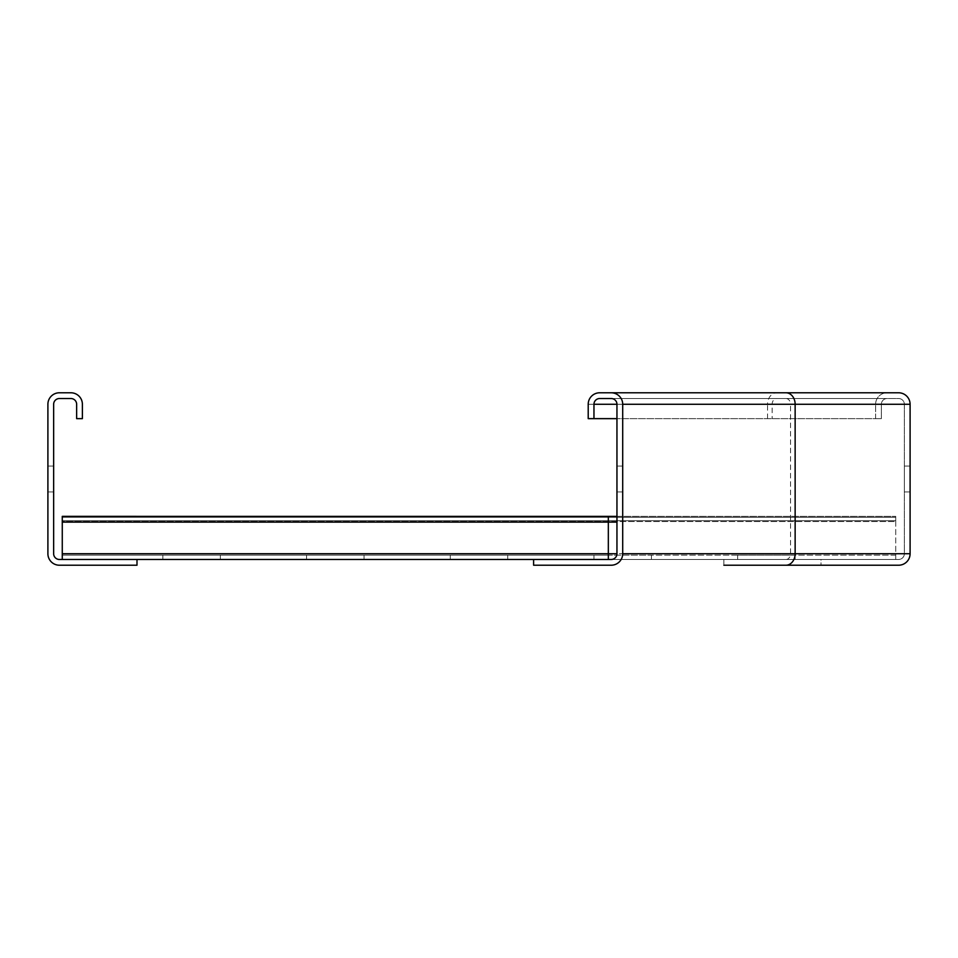 <?xml version="1.0" encoding="UTF-8"?>
<svg xmlns="http://www.w3.org/2000/svg" width="958" height="958" viewBox="0 0 958 958"><rect width="100%" height="100%" fill="white"/><g stroke="black" fill="none" stroke-linecap="round" stroke-linejoin="round"><path stroke-width="0.72" stroke-dasharray="4.79 3.59" d="M910.1 466.067L904.352 466.067L904.352 491.933L904.352 466.067L904.352 491.933L904.352 466.067L910.1 466.067L910.1 491.933L910.1 466.067L904.352 466.067L910.1 466.067L910.1 491.933L904.352 491.933L910.1 491.933L910.1 466.067M910.1 491.933L904.352 491.933L910.1 491.933M910.1 553.724A11.496 11.496 0 0 1 898.604 565.22L821.006 565.22L821.006 559.472L898.604 559.472A5.748 5.748 0 0 0 904.352 553.724L904.352 404.276A5.748 5.748 0 0 0 898.604 398.528L887.108 398.528A5.748 5.748 0 0 0 881.36 404.276L881.36 418.646L875.612 418.646L875.612 404.276A11.496 11.496 0 0 1 887.108 392.78L898.604 392.78A11.496 11.496 0 0 1 910.1 404.276L910.1 553.724M875.612 418.646L875.612 404.276A11.496 11.496 0 0 1 887.108 392.78L599.708 392.78A11.496 11.496 0 0 0 588.212 404.276L588.212 418.646L875.612 418.646M593.96 418.646L593.96 404.276A5.748 5.748 0 0 1 599.708 398.528L887.108 398.528A5.748 5.748 0 0 0 881.36 404.276L881.36 418.646L616.952 418.646M785.943 559.472A5.748 4.598 -90 0 0 790.542 553.724L790.542 404.276L616.952 404.276L616.952 553.724A5.748 5.748 0 0 1 611.204 559.472L898.604 559.472A5.748 5.748 0 0 0 904.352 553.724L904.352 404.276A5.748 5.748 0 0 0 898.604 398.528L611.204 398.528A5.748 5.748 0 0 1 616.952 404.276L772.148 404.276L772.148 418.646M723.865 559.472L723.865 565.22L821.006 565.22L821.006 559.472L533.606 559.472L608.33 559.472L608.33 555.161L62.27 555.161L62.27 559.472L136.994 559.472L59.396 559.472A5.748 5.748 0 0 1 53.648 553.724L53.648 404.276A5.748 5.748 0 0 1 59.396 398.528L70.892 398.528A5.748 5.748 0 0 1 76.64 404.276L76.64 418.646L82.388 418.646L82.388 404.276A11.496 11.496 0 0 0 70.892 392.78L59.396 392.78A11.496 11.496 0 0 0 47.9 404.276L47.9 553.724A11.496 11.496 0 0 0 59.396 565.22L136.994 565.22L136.994 559.472M533.606 559.472L533.606 565.22L611.204 565.22A11.496 11.496 0 0 0 622.7 553.724L622.7 404.276A11.496 11.496 0 0 0 611.204 392.78M616.952 466.067L616.952 491.933L616.952 466.067L616.952 491.933L616.952 466.067L622.7 466.067L622.7 491.933L622.7 466.067L616.952 466.067L622.7 466.067L622.7 491.933L616.952 491.933L622.7 491.933L622.7 466.067L616.952 466.067M622.7 491.933L616.952 491.933L622.7 491.933M47.9 466.067L53.648 466.067L53.648 491.933L53.648 466.067L53.648 491.933L53.648 466.067L53.648 491.933L53.648 466.067L53.648 491.933L53.648 466.067L47.9 466.067L47.9 491.933L53.648 491.933L47.9 491.933L47.9 466.067L53.648 466.067L47.9 466.067L47.9 491.933L53.648 491.933L47.9 491.933L47.9 466.067L53.648 466.067L47.9 466.067L47.9 491.933L47.9 466.067L53.648 466.067L47.9 466.067L47.9 491.933L53.648 491.933L47.9 491.933L47.9 466.067M47.9 491.933L53.648 491.933L47.9 491.933M364.04 559.472L306.56 559.472L306.56 555.161L364.04 555.161L306.56 555.161L364.04 555.161L306.56 555.161L306.56 559.472L364.04 559.472L364.04 555.161L364.04 559.472L306.56 559.472L306.56 555.161L306.56 559.472L364.04 559.472L364.04 555.161L364.04 559.472M507.74 559.472L450.26 559.472L450.26 555.161L507.74 555.161L450.26 555.161L507.74 555.161L450.26 555.161L450.26 559.472L507.74 559.472L507.74 555.161L507.74 559.472L450.26 559.472L450.26 555.161L450.26 559.472L507.74 559.472L507.74 555.161L507.74 559.472M220.34 559.472L162.86 559.472L162.86 555.161L220.34 555.161L162.86 555.161L220.34 555.161L162.86 555.161L162.86 559.472L220.34 559.472L220.34 555.161L220.34 559.472L162.86 559.472L162.86 555.161L162.86 559.472L220.34 559.472L220.34 555.161L220.34 559.472M62.27 516.386L895.73 516.386L62.27 516.362L62.27 517.272L895.73 517.272L895.73 521.571L895.73 516.362L895.73 517.272L62.27 517.272L608.33 517.272L608.33 516.386L608.33 521.571L62.27 521.571L62.27 516.386L62.27 521.571L608.33 521.571L608.33 520.673L608.33 522.11L608.33 520.673L62.27 520.673L62.27 559.472L608.33 559.472L608.33 555.161L62.27 555.161L62.27 553.724L62.27 559.472L62.27 516.362L62.27 559.472L895.73 559.472L895.73 516.362L895.73 521.571L62.27 521.571L62.27 520.673L62.27 521.571L895.73 521.571L895.73 520.673L895.73 522.11L895.73 520.673L62.27 520.673L62.27 516.386L62.27 521.571L62.27 516.362L62.27 522.11L62.27 516.362L608.33 516.386L608.33 521.571L608.33 517.272L62.27 517.272L62.27 553.724L62.27 516.386L608.33 516.362L608.33 559.472M608.33 555.161L608.33 553.724L608.33 555.161M608.33 516.386L608.33 520.673L62.27 520.673L895.73 520.673L62.27 520.673L895.73 520.673L895.73 516.386L895.73 559.472L895.73 555.161L62.27 555.161L62.27 559.472L895.73 559.472L895.73 555.161L62.27 555.161L62.27 553.724L62.27 559.472M651.44 559.472L593.96 559.472L593.96 555.161L651.44 555.161L593.96 555.161L593.96 559.472L651.44 559.472L651.44 555.161L651.44 559.472M795.14 559.472L737.66 559.472L737.66 555.161L795.14 555.161L737.66 555.161L737.66 559.472L795.14 559.472L795.14 555.161L795.14 559.472M895.73 555.161L895.73 553.724L895.73 555.161M62.27 553.724L62.27 522.11L62.27 553.724L904.352 553.724A5.748 5.748 0 0 1 898.604 559.472M767.55 418.646L767.55 404.276L875.612 404.276A11.496 11.496 0 0 1 887.108 392.78M887.108 398.528A5.748 5.748 0 0 0 881.36 404.276L772.148 404.276A5.748 4.598 -90 0 1 776.746 398.528M785.943 398.528A5.748 4.598 -90 0 1 790.542 404.276L904.352 404.276A5.748 5.748 0 0 0 898.604 398.528M588.212 404.276L767.55 404.276A11.496 9.197 90 0 1 776.746 392.78M608.33 522.11L62.27 522.11L608.33 522.11M616.952 522.11L62.27 522.11"/><path stroke-width="1.44" d="M611.204 392.78L599.708 392.78A11.496 11.496 0 0 0 588.212 404.276L588.212 418.646L593.96 418.646L593.96 404.276A5.748 5.748 0 0 1 599.708 398.528L611.204 398.528A5.748 5.748 0 0 1 616.952 404.276L616.952 553.724A5.748 5.748 0 0 1 611.204 559.472L533.606 559.472L533.606 565.22L611.204 565.22A11.496 11.496 0 0 0 622.7 553.724L622.7 404.276A11.496 11.496 0 0 0 611.204 392.78L898.604 392.78A11.496 11.496 0 0 1 910.1 404.276L910.1 553.724A11.496 11.496 0 0 1 898.604 565.22L723.865 565.22M593.96 418.646L616.952 418.646M76.64 404.276L76.64 418.646L82.388 418.646L82.388 404.276A11.496 11.496 0 0 0 70.892 392.78L59.396 392.78A11.496 11.496 0 0 0 47.9 404.276L47.9 553.724A11.496 11.496 0 0 0 59.396 565.22L136.994 565.22L136.994 559.472L59.396 559.472A5.748 5.748 0 0 1 53.648 553.724L53.648 404.276A5.748 5.748 0 0 1 59.396 398.528L70.892 398.528A5.748 5.748 0 0 1 76.64 404.276M62.27 559.472L62.27 516.362L616.952 516.386L62.27 516.362M608.33 559.472L608.33 516.362M136.994 559.472L533.606 559.472M785.943 392.78A11.496 9.197 90 0 1 795.14 404.276L795.14 553.724L910.1 553.724A11.496 11.496 0 0 1 898.604 565.22M898.604 392.78A11.496 11.496 0 0 1 910.1 404.276L622.7 404.276M622.7 553.724L795.14 553.724A11.496 9.197 90 0 1 785.943 565.22M593.96 404.276L616.952 404.276M62.27 522.11L616.952 522.11M62.27 553.724L616.952 553.724"/></g></svg>
